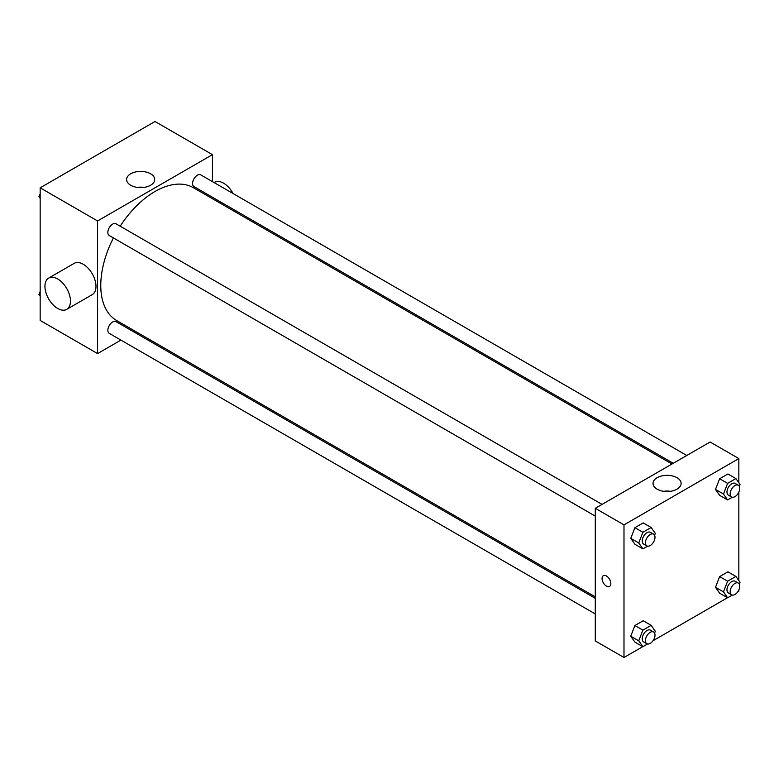 <?xml version="1.0" encoding="UTF-8"?>
<svg xmlns="http://www.w3.org/2000/svg" width="779" height="779" viewBox="0 0 779 779"><rect width="100%" height="100%" fill="white"/><g stroke="black" fill="none" stroke-linecap="round" stroke-linejoin="round"><path stroke-width="1.17" d="M120.93 340.102L97.579 353.588L40.157 320.432L40.157 187.807L155.011 121.495L212.433 154.651L212.433 181.614M135.731 331.552L134.465 332.292M113.422 237.926A76.702 44.286 120 0 0 100.773 285.435A76.702 44.286 120 0 0 116.655 320.539L595.283 596.87M671.975 464.021L193.358 187.69A76.702 44.286 120 0 0 120.19 226.202M212.433 197.243L212.433 198.703M97.579 353.588L97.579 220.963L212.433 154.651M686.786 455.472L200.758 174.876A6.768 3.905 120 0 0 195.548 176.687A6.768 3.905 120 0 0 192.588 183.493A6.768 3.905 120 0 0 193.99 186.6L673.241 463.291M595.283 598.33L116.022 321.639A6.768 3.905 120 0 0 110.813 323.451A6.768 3.905 120 0 0 107.853 330.267A6.768 3.905 120 0 0 109.255 333.363L595.283 613.959M595.283 516.117L109.255 235.521A6.768 3.905 -60 0 1 109.255 227.702A6.768 3.905 -60 0 1 116.022 223.797L602.05 504.393M97.579 220.963L40.157 187.807M130.716 185.256A14.051 8.111 180 0 1 126.607 179.521A14.051 8.111 180 0 1 140.648 171.409A14.051 8.111 180 0 1 154.7 179.521A14.051 8.111 180 0 1 146.024 187.009A14.051 8.111 180 0 1 130.716 185.256M48.678 278.093L74.2 263.351A18.044 10.419 60 0 1 88.105 268.19A18.044 10.419 60 0 1 95.983 286.351A18.044 10.419 60 0 1 92.253 294.618L66.731 309.351A18.044 10.419 60 0 1 48.678 298.932A18.044 10.419 60 0 1 48.678 278.093A18.044 10.419 60 0 1 62.583 282.923A18.044 10.419 60 0 1 70.461 301.084A18.044 10.419 60 0 1 66.731 309.351M234.732 211.576A18.044 10.419 -120 0 0 235.355 210.476M233.067 193.523A18.044 10.419 -120 0 0 214.576 182.305L214.108 182.578M137.25 187.388A14.051 8.111 180 0 1 144.057 187.388M642.782 646.648L623.989 657.505L595.283 640.922L595.283 508.307L710.127 441.995L738.843 458.568L738.843 482.756M738.843 589.917L738.843 591.193L737.732 591.836M727.518 597.727L652.997 640.757M719.64 495.337L715.492 489.436L719.64 478.754L727.927 473.973L719.64 478.754L715.492 489.436L719.64 495.337L727.615 499.943L723.477 494.042L727.615 483.36L735.902 478.579L740.05 484.47L739.329 486.339M634.904 642.1L630.756 636.209L634.904 625.527L643.191 620.736L634.904 625.527L630.756 636.209L634.904 642.1L642.879 646.706L638.741 640.815L642.879 630.133L651.166 625.342L655.314 631.243L654.594 633.103M738.843 492.065L738.843 580.598M623.989 657.505L623.989 524.88L738.843 458.568M719.64 593.179L715.492 587.288L719.64 576.606L727.927 571.815L719.64 576.606L715.492 587.288L719.64 593.179L727.615 597.785L723.477 591.884L727.615 581.212L735.902 576.421L740.05 582.322L739.329 584.182M634.904 544.258L630.756 538.357L634.904 527.675L643.191 522.894L634.904 527.675L630.756 538.357L634.904 544.258L642.879 548.864L638.741 542.963L642.879 532.281L651.166 527.5L655.314 533.391L654.594 535.261M623.989 524.88L595.283 508.307M657.125 489.173A14.051 8.111 180 0 1 653.016 483.438A14.051 8.111 180 0 1 667.058 475.326A14.051 8.111 180 0 1 681.109 483.438A14.051 8.111 180 0 1 672.433 490.936A14.051 8.111 180 0 1 657.125 489.173M610.833 583.598A6.203 3.583 60 0 1 609.548 586.431A6.203 3.583 60 0 1 603.345 582.848A6.203 3.583 60 0 1 603.345 575.691A6.203 3.583 60 0 1 608.126 577.346A6.203 3.583 60 0 1 610.833 583.598M609.548 586.431A6.203 3.583 60 0 1 603.345 582.848A6.203 3.583 60 0 1 603.345 575.691M663.659 491.306A14.051 8.111 180 0 1 670.466 491.306M647.573 546.157L642.879 548.864M653.6 534.16L650.407 532.32A6.768 3.905 120 0 0 645.197 534.131A6.768 3.905 120 0 0 642.237 540.947A6.768 3.905 120 0 0 643.639 544.044L646.833 545.884A6.768 3.905 120 0 0 653.6 541.98A6.768 3.905 120 0 0 653.6 534.16A6.768 3.905 120 0 0 648.381 535.971A6.768 3.905 120 0 0 645.431 542.788A6.768 3.905 120 0 0 646.833 545.884M638.741 542.963L630.756 538.357M642.879 532.281L634.904 527.675M651.166 527.5L643.191 522.894M732.309 497.236L727.615 499.943M738.336 485.239L735.142 483.399A6.768 3.905 120 0 0 729.933 485.21A6.768 3.905 120 0 0 726.973 492.026A6.768 3.905 120 0 0 728.375 495.123L731.569 496.963A6.768 3.905 120 0 0 738.336 493.058A6.768 3.905 120 0 0 738.336 485.239A6.768 3.905 120 0 0 733.117 487.05A6.768 3.905 120 0 0 730.166 493.867A6.768 3.905 120 0 0 731.569 496.963M723.477 494.042L715.492 489.436M727.615 483.36L719.64 478.754M735.902 478.579L727.927 473.973M647.573 643.999L642.879 646.706M653.6 632.003L650.407 630.162A6.768 3.905 120 0 0 645.197 631.973A6.768 3.905 120 0 0 642.237 638.79A6.768 3.905 120 0 0 643.639 641.886L646.833 643.727A6.768 3.905 120 0 0 653.6 639.822A6.768 3.905 120 0 0 653.6 632.003A6.768 3.905 120 0 0 648.381 633.824A6.768 3.905 120 0 0 645.431 640.63A6.768 3.905 120 0 0 646.833 643.727M638.741 640.815L630.756 636.209M642.879 630.133L634.904 625.527M651.166 625.342L643.191 620.736M732.309 595.078L727.615 597.785M738.336 583.082L735.142 581.241A6.768 3.905 120 0 0 729.933 583.052A6.768 3.905 120 0 0 726.973 589.869A6.768 3.905 120 0 0 728.375 592.965L731.569 594.805A6.768 3.905 120 0 0 738.336 590.901A6.768 3.905 120 0 0 738.336 583.082A6.768 3.905 120 0 0 733.117 584.893A6.768 3.905 120 0 0 730.166 591.709A6.768 3.905 120 0 0 731.569 594.805M723.477 591.884L715.492 587.288M727.615 581.212L719.64 576.606M735.902 576.421L727.927 571.815M40.157 198.402L38.95 196.678L40.157 193.572M43.04 186.142L51.482 181.273M40.157 197.379L38.95 196.678M127.775 137.221L136.218 132.352M40.157 296.244L38.95 294.53L40.157 291.414M40.157 295.222L38.95 294.53"/></g></svg>
